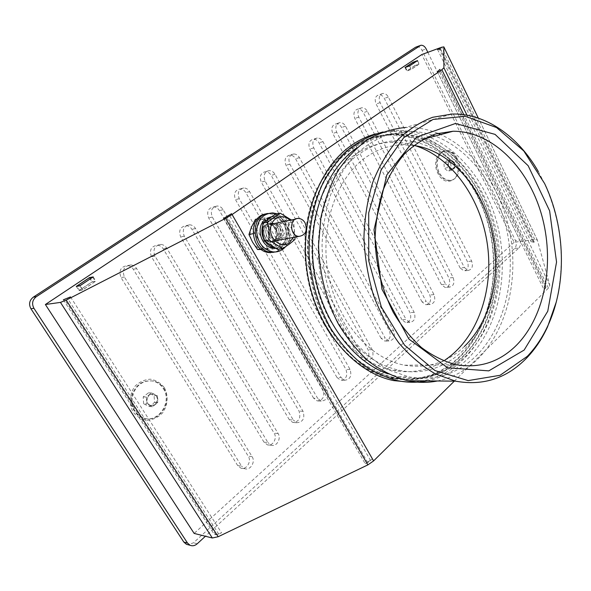 <?xml version="1.0" encoding="UTF-8"?>
<svg xmlns="http://www.w3.org/2000/svg" width="591" height="591" viewBox="0 0 591 591"><rect width="100%" height="100%" fill="white"/><g stroke="black" fill="none" stroke-linecap="round" stroke-linejoin="round"><path stroke-width="0.44" stroke-dasharray="2.96 2.22" d="M257.403 218.892L261.178 218.064L276.063 218.027L284.448 232.965L278.191 248.124L263.298 248.486L254.669 233.371L261.178 218.064M252.97 233.711L254.669 233.371M261.458 249.491L272.377 249.129L274.778 241.712L278.62 234.08L273.736 226.841L270.272 219.268L276.063 218.027M270.272 219.268L255.445 219.327M278.62 234.08L284.448 232.965M272.377 249.129L278.191 248.124M260.742 248.937L263.298 248.486M275.768 228.776C274.231 226.205 272.163 224.794 269.562 224.536C260.151 223.487 260.262 241.446 269.681 241.793C276.3 240.626 278.324 236.282 275.768 228.776M251.5 227.047C249.535 232.115 249.882 237.154 252.549 242.155C255.504 246.942 259.412 249.372 264.28 249.439C269.097 249.114 272.599 246.536 274.778 241.712C276.669 236.718 276.322 231.761 273.736 226.841C270.877 222.098 267.029 219.638 262.182 219.453C257.344 219.66 253.783 222.194 251.5 227.047M264.99 219.586L268.307 225.452C263.194 230.017 266.807 241.135 273.441 241.313C283.296 242.532 283.141 223.753 273.315 223.531L270.072 224.181L270.515 224.757L275.207 223.139C285.047 223.361 285.209 242.192 275.34 240.965C268.58 238.675 266.482 233.873 269.031 226.545L268.307 225.452M267.413 219.475L270.072 224.181M270.974 216.882L273.042 216.808C289.331 216.978 291.289 247.799 274.992 248.065M271.247 216.801L274.933 216.402C292.316 216.69 292.626 249.949 275.17 247.703L274.017 247.54M265.691 242.184L263.638 238.808M262.67 225.762L264.746 221.514M265.743 220.731L269.031 226.545M267.501 219.409L270.515 224.757M285.135 222.955C291.622 233.814 286.613 249.742 275.842 251.936C286.613 249.742 291.622 233.814 285.135 222.955C281.648 217.074 276.92 213.861 270.951 213.329C276.92 213.861 281.648 217.074 285.135 222.955M272.828 212.908L268.107 213.469L270.951 213.329L269.075 213.75C275.037 214.282 279.765 217.481 283.244 223.346C289.716 234.176 284.714 250.067 273.958 252.254M278.102 228.067C280.858 236.164 278.671 240.84 271.55 242.096C261.414 241.712 261.296 222.371 271.417 223.494C274.224 223.775 276.448 225.297 278.102 228.067C280.858 236.164 278.671 240.84 271.55 242.096C261.414 241.712 261.296 222.371 271.417 223.494C274.224 223.775 276.448 225.297 278.102 228.067M277.149 213.794C281.294 215.375 284.589 218.293 287.041 222.563C291.363 231.487 290.824 239.584 285.423 246.846M279.994 227.69C282.757 235.809 280.57 240.493 273.434 241.749C263.283 241.364 263.165 221.972 273.301 223.102C276.108 223.376 278.339 224.905 279.994 227.69M266.238 213.89L269.075 213.75M276.219 228.444C278.967 236.526 276.787 241.187 269.666 242.436C259.545 242.059 259.434 222.77 269.54 223.886C272.34 224.159 274.571 225.681 276.219 228.444M286.088 236.88L282.572 237.885C274.719 237.589 274.616 222.489 282.454 223.398C288.282 223.472 291.016 233.637 286.088 236.88M289.9 220.303C294.303 225.378 295.441 231.096 293.328 237.442M278.863 238.225L275.362 239.229C267.553 238.941 267.457 223.996 275.258 224.875C281.065 224.942 283.769 235.011 278.863 238.225M282.121 244.009C269.895 253.362 255.94 228.902 268.587 220.015C280.984 211.083 294.377 235.115 282.121 244.009M291.333 220L293.646 221.928L295.072 237.117M275.295 214.208L288.748 222.933L293.646 221.928M288.748 222.933L288.615 231.79L289.989 240.404L294.902 239.51M289.989 240.404L277.785 249.476M164.32 387.6C168.583 395.475 167.881 405.433 162.51 412.976C158.196 417.327 153.15 419.758 147.373 420.29C141.648 419.462 136.89 416.714 133.093 412.045C128.653 404.015 129.444 393.754 135.051 386.182C139.506 381.882 144.618 379.555 150.387 379.193C156.031 380.168 160.671 382.968 164.32 387.6M163.877 388.486C173.2 401.784 159.252 423.326 144.189 418.206C134.6 414.225 130.729 406.571 132.576 395.253C136.506 384.542 143.561 379.821 153.741 381.099C158.011 382.178 161.387 384.638 163.877 388.486M457.05 158.41C465.9 175.749 446.862 191.196 437.887 173.414C428.83 155.514 448.51 140.658 457.05 158.41M457.146 158.765C461.977 167.829 457.826 180.506 449.943 180.351C445.629 180.255 442.112 177.692 439.379 172.683C434.503 163.648 438.603 151.008 446.308 150.993C450.77 151.015 454.383 153.601 457.146 158.765M414.69 65.69L419.248 64.057L411.306 69.391L406.756 71.009L414.69 65.69L413.013 62.299L414.697 65.749L407.162 70.802L411.299 69.332L418.842 64.264L417.157 60.851M414.697 65.749L418.842 64.264M78.958 290.58L92.181 281.722L95.86 281.094L82.577 290.011L78.958 290.58L76.298 286.399M79.453 290.329L82.747 289.812L95.358 281.346L92.019 281.914L79.453 290.329L76.889 286.295M63.348 299.777L214.23 534.367L215.818 534.752L218.744 534.116L221.536 532.772C218.463 534.22 216.025 534.752 214.23 534.367M437.377 71.792L544.045 289.649L545.345 288.371L546.062 286.96L545.84 286.118L544.045 289.649M223.531 218.434L365.253 463.765L367.742 462.576L372.396 458.823L365.253 463.765M440.361 48.994L534.042 241.586L530.977 241.571L534.279 242.443M231.583 213.661L372.396 458.823M454.309 381.136L548.433 288.105L549.844 285.283L537.345 239.998L534.752 239.481L514.148 242.288L421.819 54.535M437.532 49.452L530.977 241.571M410.287 382.207C430.736 381.505 448.547 373.771 463.736 359.003C496.277 326.882 506.864 268.351 491.616 218.256C476.449 168.191 435.73 129.976 391.936 131.409L376.12 133.788M70.506 296.918L221.536 532.772M439.948 69.369L545.84 286.118M514.148 242.288L194.144 533.422M417.542 60.6L419.248 64.057M405.034 67.544L406.756 71.009M409.578 65.911L411.306 69.391M89.647 277.711L92.181 281.722M79.903 285.793L82.577 290.011M93.223 276.913L95.86 281.094M89.396 277.755L92.019 281.914M92.765 277.216L95.358 281.346M82.747 289.812L80.11 285.66M538.32 171.56L544.259 182.929C561.701 221.64 565.705 261.355 556.264 302.053M464.437 346.444C447.394 362.675 427.433 368.924 404.547 365.194C370.018 358.818 337.306 321.6 328.382 274.556C319.347 227.542 335.791 178.645 365.474 157.612C377.11 149.39 389.543 145.12 402.774 144.795L413.73 145.46M491.387 229.138L490.796 226.759C478.688 177.891 439.793 138.988 398.157 140.525C384.534 140.931 371.717 145.349 359.69 153.763C317.101 181.437 303.892 264.768 336.345 319.583C353.159 348.04 374.347 364.987 399.9 370.424C442.733 379.274 481.584 344.775 491.993 297.074C494.815 284.84 495.997 272.244 495.531 259.279M444.971 360.067C429.302 370.35 412.067 373.808 393.259 370.446C367.779 365.053 346.673 348.247 329.933 320.026C310.341 285.276 306.308 237.996 319.672 201.745C333.088 165.465 361.891 143.162 391.685 142.313C399.738 142.091 407.672 143.236 415.495 145.741M427.027 380.892C442.356 377.73 455.875 370.409 467.592 358.936C500.149 326.683 510.713 267.93 495.435 217.621C480.232 167.349 439.46 128.949 395.608 130.352L382.924 131.97M387.925 373.844L398.445 376.785C424.353 381.232 446.862 374.258 465.967 355.848C493.84 328.352 505.527 280.548 497.297 235.964C488.949 191.425 460.928 152.086 425.047 138.789M424.419 138.56C415.325 135.339 406.069 133.876 396.642 134.179C382.584 134.682 369.316 139.247 356.853 147.868M432.257 135.088C423.828 132.332 415.281 131.084 406.601 131.35L388.028 134.482C375.928 139.003 364.713 146.08 354.378 155.714C344.797 166.714 336.892 179.723 330.672 194.727C325.597 210.64 322.73 227.483 322.051 245.265C322.605 281.08 334.816 316.658 354.94 342.145C365.556 353.994 377.095 363.362 389.565 370.254L408.677 376.829C434.688 381.328 457.264 374.273 476.405 355.649C504.308 327.842 515.958 279.528 507.654 234.457C499.24 189.423 471.116 149.604 435.102 136.078M437.37 380.988C452.75 377.782 466.306 370.38 478.03 358.774C506.051 330.724 518.152 282.653 510.72 237.205C503.148 191.787 476.28 150.764 440.709 134.571M437.813 133.337C427.308 129.074 416.559 127.124 405.552 127.479L451.989 114.056M409.593 65.897L411.299 69.332M405.463 67.389L407.162 70.802M427.825 52.326L519.696 239.961L515.448 240.544C516.741 243.743 516.46 246.41 514.613 248.538L193.493 542.797L188.034 544.739M514.613 248.538L518.861 247.984L205.409 536.251M518.861 247.984C520.708 245.849 520.989 243.174 519.696 239.961M460.182 268.026L376.09 103.964C374.339 99.133 375.278 96.082 378.912 94.811C381.114 94.7 382.916 95.89 384.305 98.379L467.429 261.599C469.084 266.844 467.924 269.947 463.95 270.9L460.182 268.026L464.393 267.538L380.109 102.649C378.351 97.788 379.289 94.723 382.931 93.452C385.133 93.341 386.935 94.538 388.331 97.042L471.64 261.082C473.302 266.356 472.143 269.466 468.168 270.427L464.393 267.538M441.447 284.663L354.822 118.444C353.012 113.472 354.024 110.347 357.851 109.062C360.104 108.966 361.936 110.162 363.339 112.645L448.946 278.006C450.645 283.414 449.404 286.591 445.222 287.536L441.447 284.663L445.644 284.241L358.811 117.173C356.994 112.179 358.006 109.032 361.84 107.747C364.093 107.658 365.925 108.862 367.336 111.359L453.149 277.556C454.856 282.993 453.615 286.184 449.426 287.13L445.644 284.241M422.048 301.89L332.755 133.463C330.886 128.343 331.972 125.137 336.013 123.844C338.311 123.77 340.172 124.974 341.591 127.449L429.812 294.998C431.556 300.583 430.226 303.833 425.823 304.757L422.048 301.89L426.222 301.55L336.7 132.244C334.824 127.102 335.91 123.881 339.958 122.581C342.263 122.507 344.132 123.718 345.558 126.208L434.001 294.621C435.752 300.235 434.415 303.501 430.004 304.424L426.222 301.55M401.939 319.746L309.839 149.058C307.904 143.783 309.078 140.495 313.348 139.188C315.697 139.144 317.581 140.348 319.022 142.808L409.984 312.602C411.779 318.372 410.353 321.703 405.699 322.597L401.939 319.746L406.091 319.487L313.747 147.898C311.804 142.594 312.979 139.291 317.256 137.984C319.605 137.939 321.504 139.151 322.945 141.626L414.151 312.307C415.953 318.106 414.52 321.452 409.858 322.354L406.091 319.487M381.077 338.266L286.029 165.266C284.027 159.821 285.29 156.445 289.826 155.13C292.205 155.115 294.126 156.327 295.574 158.772L389.432 330.849C391.272 336.826 389.735 340.246 384.822 341.103L381.077 338.266L385.206 338.089L289.885 164.165C287.876 158.691 289.147 155.3 293.683 153.985C296.076 153.97 297.997 155.189 299.445 157.649L393.569 330.642C395.416 336.648 393.879 340.084 388.959 340.941L385.206 338.089M359.439 357.481L261.274 182.117C259.198 176.48 260.565 173.015 265.381 171.708C267.804 171.722 269.74 172.941 271.195 175.364L368.104 349.783C369.996 355.981 368.341 359.491 363.14 360.296L359.439 357.481L363.531 357.4L265.071 181.09C262.988 175.424 264.362 171.937 269.186 170.629C271.616 170.644 273.559 171.87 275.014 174.308L372.219 349.665C374.11 355.9 372.456 359.417 367.247 360.229L363.531 357.4M336.966 377.435L235.506 199.655C233.356 193.818 234.849 190.25 239.968 188.957C242.421 189.009 244.379 190.236 245.834 192.622L345.964 369.441C347.907 375.883 346.119 379.474 340.608 380.227L336.966 377.435L341.022 377.457L239.237 198.702C237.087 192.829 238.579 189.246 243.714 187.953C246.174 188.004 248.131 189.238 249.594 191.639L350.042 369.427C351.985 375.898 350.197 379.511 344.679 380.264L341.022 377.457M313.607 398.179L208.667 217.924C206.444 211.851 208.069 208.187 213.536 206.924C216.003 207.02 217.968 208.246 219.424 210.595L322.967 389.868C324.954 396.568 323.026 400.255 317.175 400.927L313.607 398.179L317.618 398.304L212.332 217.052C210.1 210.95 211.726 207.264 217.207 205.993C219.689 206.089 221.662 207.323 223.117 209.694L327 389.957C328.995 396.687 327.059 400.395 321.201 401.075L317.618 398.304M289.317 419.743L180.691 236.961C178.386 230.645 180.159 226.87 186.017 225.644C188.499 225.792 190.465 227.018 191.912 229.323L299.053 411.1C301.085 418.081 298.994 421.863 292.789 422.447L289.317 419.743L293.276 419.994L184.274 236.186C181.962 229.825 183.742 226.035 189.615 224.802C192.097 224.957 194.07 226.19 195.525 228.51L303.035 411.299C305.074 418.325 302.984 422.129 296.763 422.713L293.276 419.994M416.758 46.8C418.908 46.623 420.681 47.819 422.077 50.39L515.448 240.544M264.029 442.194L151.503 256.826C149.117 250.229 151.067 246.344 157.346 245.184C159.821 245.383 161.779 246.61 163.212 248.855L274.165 433.196C277.534 438.227 272.687 446.626 267.383 444.838L264.029 442.194L267.937 442.57L154.99 256.147C152.596 249.505 154.554 245.605 160.855 244.438C163.338 244.644 165.295 245.878 166.736 248.139L278.095 433.521C281.479 438.581 276.618 447.032 271.306 445.23L267.937 442.57M237.693 465.575L121.022 277.578C118.555 270.656 120.704 266.659 127.464 265.588C129.909 265.854 131.845 267.073 133.256 269.252L248.257 456.2C251.832 461.416 246.447 470.237 240.899 468.146L237.693 465.575L241.534 466.1L124.406 277.002C121.931 270.043 124.08 266.024 130.87 264.945C133.33 265.219 135.265 266.445 136.684 268.632L252.121 456.666C255.711 461.903 250.318 470.783 244.755 468.685L241.534 466.1M438.596 172.86C433.72 163.833 437.828 151.2 445.525 151.193C459.488 149.774 463.337 180.78 449.16 180.521C444.846 180.425 441.329 177.869 438.596 172.86M450.756 163.338L451.177 168.627L447.971 171.154L444.329 168.369L443.907 163.05L447.136 160.545L450.756 163.338L454.486 162.466L454.907 167.778L451.709 170.311L448.059 167.512L447.638 162.17L450.859 159.651L454.486 162.466M450.859 159.651L447.136 160.545M447.638 162.17L443.907 163.05M448.059 167.512L444.329 168.369M451.709 170.311L447.971 171.154M454.907 167.778L451.177 168.627M449.249 160.907L450.689 160.368L452.676 161.062L454.701 165.118L453.312 169.041L451.834 169.595L449.884 168.908L447.845 164.837L449.249 160.907M453.725 168.945C456.023 164.852 455.151 161.956 451.103 160.264C446.73 160.235 447.926 169.883 452.248 169.499L453.725 168.945M163.205 388.472C172.52 401.754 158.58 423.274 143.524 418.162C133.943 414.18 130.079 406.534 131.926 395.231C135.849 384.527 142.896 379.814 153.069 381.092C157.339 382.163 160.715 384.63 163.205 388.472M143.628 403.793L143.192 396.923L148.444 392.838L154.096 395.601L154.539 402.427L149.324 406.534L143.628 403.793L146.782 403.963L146.346 397.049L151.614 392.941L157.287 395.719L157.723 402.582L152.493 406.711L146.782 403.963M152.493 406.711L149.324 406.534M157.723 402.582L154.539 402.427M157.287 395.719L154.096 395.601M151.614 392.941L148.444 392.838M146.346 397.049L143.192 396.923M155.115 404.643L150.498 405.655L147.491 403.402L146.568 400.506L148.984 394.987L153.497 393.983L155.16 394.751L156.585 396.265L157.509 399.147L155.115 404.643M155.47 404.665C159.038 400.166 158.491 396.613 153.852 393.99C147.196 391.973 144.049 404.133 150.853 405.677L155.47 404.665M462.524 356.691C494.327 325.412 504.758 268.248 489.917 219.276C475.149 170.334 435.419 132.975 392.72 134.268L374.118 137.444C361.988 141.98 350.751 149.035 340.401 158.61C330.797 169.536 322.871 182.449 316.628 197.335C311.531 213.1 308.635 229.796 307.933 247.4C308.517 274.002 315.143 300.287 326.919 322.981C335.599 337.313 345.661 349.532 357.09 359.624C369.057 368.282 381.498 374.317 394.419 377.723C420.548 382.222 443.25 375.211 462.524 356.691M423.437 139.084C413.375 135.147 403.084 133.352 392.564 133.699C379.939 134.896 367.787 138.693 356.1 145.098C344.915 152.973 335.038 163.175 326.468 175.704C318.867 189.401 313.267 204.612 309.662 221.322L307.416 247.363C308.051 265.204 310.925 282.631 316.045 299.63C322.361 316 330.45 330.701 340.305 343.74C350.951 355.531 362.534 364.861 375.063 371.732L394.271 378.299C420.556 382.835 443.39 375.787 462.768 357.156C490.648 329.682 502.542 282.188 494.704 237.648C486.748 193.139 459.296 153.483 423.644 139.166M324.71 324.385C342.396 354.083 364.632 371.857 391.427 377.708C417.527 382.192 440.199 375.204 459.466 356.75C491.254 325.575 501.7 268.587 486.881 219.778C472.143 170.991 432.449 133.788 389.801 135.103C358.264 136.226 327.746 159.998 313.562 198.62C299.438 237.213 303.818 287.499 324.71 324.385M324.296 324.732C303.301 287.677 298.891 237.154 313.075 198.377C327.325 159.563 357.969 135.679 389.646 134.534C432.516 133.189 472.401 170.563 487.228 219.571C502.121 268.61 491.646 325.863 459.709 357.208C440.339 375.78 417.527 382.805 391.279 378.284C364.381 372.396 342.056 354.548 324.296 324.732M215.818 534.752L64.663 299.585M545.345 288.371L438.914 70.735M367.742 462.576L226.183 217.074M534.079 241.675L440.369 48.639M370.601 460.596L229.404 215.161M532.75 241.327L439.276 48.905M534.752 239.481L441.551 47.273M537.411 240.16L478.326 118.134L537.345 239.998M549.844 285.283L466.993 115.201M548.433 288.105L463.802 114.698M218.744 534.116L67.529 298.44M546.062 286.96L439.94 69.76M380.109 102.649L376.09 103.964M388.331 97.042L384.305 98.379M471.64 261.082L467.429 261.599M358.811 117.173L354.822 118.444M367.336 111.359L363.339 112.645M453.149 277.556L448.946 278.006M336.7 132.244L332.755 133.463M345.558 126.208L341.591 127.449M434.001 294.621L429.812 294.998M313.747 147.898L309.839 149.058M322.945 141.626L319.022 142.808M414.151 312.307L409.984 312.602M289.885 164.165L286.029 165.266M299.445 157.649L295.574 158.772M393.569 330.642L389.432 330.849M265.071 181.09L261.274 182.117M275.014 174.308L271.195 175.364M372.219 349.665L368.104 349.783M239.237 198.702L235.506 199.655M249.594 191.639L245.834 192.622M350.042 369.427L345.964 369.441M212.332 217.052L208.667 217.924M223.117 209.694L219.424 210.595M327 389.957L322.967 389.868M184.274 236.186L180.691 236.961M195.525 228.51L191.912 229.323M303.035 411.299L299.053 411.1M422.077 50.39L426.133 48.876M197.217 543.786L193.493 542.797M252.121 456.666L248.257 456.2M136.684 268.632L133.256 269.252M124.406 277.002L121.022 277.578M278.095 433.521L274.165 433.196M166.736 248.139L163.212 248.855M154.99 256.147L151.503 256.826M269.681 241.793L274.896 240.833M269.562 224.536L271.528 224.122M295.456 219.143L298.75 218.456M274.933 216.402L273.042 216.808M275.17 247.703L274.527 247.814M275.207 223.139L273.315 223.531M275.34 240.965L273.441 241.313M273.301 223.102L269.54 223.886M273.434 241.749L269.666 242.436M275.362 239.229L282.572 237.885M275.258 224.875L282.454 223.398M534.042 241.586L440.369 48.625M440.339 48.905L534.19 242.221M544.636 183.579L544.259 182.929M490.958 227.432L490.796 226.759M492.111 294.998L491.993 297.074M404.547 365.194L456.141 364.706M402.774 144.795L422.949 139.35M393.259 370.446L399.9 370.424M391.685 142.313L398.157 140.525M391.936 131.409L395.608 130.352M398.445 376.785L408.677 376.829M396.642 134.179L406.601 131.35M382.931 93.452L378.912 94.811M468.168 270.427L463.95 270.9M361.84 107.747L357.851 109.062M449.426 287.13L445.222 287.536M339.958 122.581L336.013 123.844M430.004 304.424L425.823 304.757M317.256 137.984L313.348 139.188M409.858 322.354L405.699 322.597M293.683 153.985L289.826 155.13M388.959 340.941L384.822 341.103M269.186 170.629L265.381 171.708M367.247 360.229L363.14 360.296M243.714 187.953L239.968 188.957M344.679 380.264L340.608 380.227M217.207 205.993L213.536 206.924M321.201 401.075L317.175 400.927M189.615 224.802L186.017 225.644M296.763 422.713L292.789 422.447M244.755 468.685L240.899 468.146M130.87 264.945L127.464 265.588M271.306 445.23L267.383 444.838M160.855 244.438L157.346 245.184M419.588 45.721L420.807 45.263M446.308 150.993L445.525 151.193M449.943 180.351L449.16 180.521M451.103 160.264L450.689 160.368M452.248 169.499L451.834 169.595M153.741 381.099L153.069 381.092M144.189 418.206L143.524 418.162M391.427 377.708L394.419 377.723M389.801 135.103L392.72 134.268M392.564 133.699L389.646 134.534M394.271 378.299L391.279 378.284"/><path stroke-width="0.89" d="M252.97 233.711L248.959 234.509L251.5 227.047L255.445 219.327L257.403 218.892M248.959 234.509L252.549 242.155L257.543 249.505L260.742 248.937M257.543 249.505L261.458 249.491M305.089 222.896C303.523 220.214 301.41 218.736 298.75 218.456C289.162 217.325 289.324 236.016 298.928 236.407C305.665 235.225 307.719 230.719 305.089 222.896M271.247 216.801L267.213 218.899L266.763 218.323L267.413 219.475M266.763 218.323L270.974 216.882M274.992 248.065L273.271 248.035C261.259 247.651 255.231 227.077 264.99 219.586L265.743 220.731M274.017 247.54C270.781 246.868 268.004 245.088 265.691 242.184M263.638 238.808C261.717 234.487 261.392 230.135 262.67 225.762M264.746 221.514L265.588 220.45M267.213 218.899L267.501 219.409M285.423 246.846C282.062 250.591 277.962 252.291 273.108 251.936L275.842 251.936L271.225 252.254C251.965 251.515 249.084 215.227 268.107 213.469C249.084 215.227 251.965 251.515 271.225 252.254L269.341 252.571C250.111 251.84 247.245 215.649 266.238 213.89M273.108 251.936C263.231 249.823 257.728 242.908 256.605 231.177C257.595 219.63 263.002 213.543 272.828 212.908L277.149 213.794M273.958 252.254L269.341 252.571M293.328 237.442L289.361 242.716C281.863 248.641 270.08 240.315 270.552 229.19C270.671 218.02 282.749 212.649 289.9 220.303M295.072 237.117L294.902 239.51L289.575 243.92L282.661 248.641L277.785 249.476L264.088 240.899L263.815 239.687L262.729 232.16L262.84 223.095L267.657 222.076L280.149 213.137L291.333 220M262.84 223.095L275.295 214.208L280.149 213.137M282.661 248.641L268.92 239.998L269.038 230.896L267.657 222.076M264.088 240.899L268.92 239.998M63.348 299.777L70.506 296.918L63.348 299.777M437.377 71.792L439.948 69.369L437.377 71.792M223.531 218.434L231.583 213.661L223.531 218.434M440.361 48.994L440.361 48.602L437.532 49.452L440.361 48.994M443.841 46.896L441.551 47.273L421.819 54.535L45.381 304.513L60.459 302.4L66.199 300.117L225.607 218.375L232.086 214.533L441.854 69.723L443.9 67.788L443.841 46.896L478.326 118.134L443.834 46.859M45.381 304.513L194.144 533.422L212.324 537.987L218.19 536.724L367.861 464.888L373.593 460.914L454.309 381.136M376.12 133.788C367.432 136.085 359.158 139.971 351.305 145.438C317.5 168.723 298.196 223.657 308.014 276.987C317.692 330.354 354.593 372.832 393.665 380.597L410.287 382.207M79.903 285.793L76.298 286.399L89.559 277.563L93.223 276.913L79.903 285.793M405.034 67.544L412.983 62.254L417.542 60.6L409.578 65.911L405.034 67.544M412.983 62.254L417.135 60.807L409.593 65.897M92.728 277.157L89.396 277.755L76.793 286.147L80.073 285.601L92.765 277.216M556.264 302.053L547.532 326.926C542.013 338.887 535.062 349.251 526.677 358.013C506.768 378.439 483.046 386.152 455.521 381.143L435.486 373.926C422.38 366.383 410.228 356.137 399.014 343.186C388.619 328.862 380.057 312.705 373.32 294.724C367.846 276.049 364.721 256.915 363.945 237.338C364.573 217.953 367.513 199.61 372.773 182.316C379.245 166.019 387.489 151.939 397.492 140.06C408.27 129.688 419.979 122.101 432.612 117.299L451.989 114.056C485.543 113.051 518.337 136.455 538.32 171.56M527.305 356.343C535.579 347.715 542.435 337.498 547.879 325.7C567.168 284.264 565.58 227.432 544.636 183.579L523.766 150.941L496.521 127.538L465.257 116.316L433.07 119.434L403.69 137.71L381.069 170.001L368.703 212.856L368.732 260.749L381.335 307.002L404.591 345.203L434.961 370.55L468.168 380.604L500.082 375.285L527.305 356.343M524.136 350.071L488.772 370.875L447.55 367.765L408.876 339.027L382.008 289.331L374.007 229.825L386.802 174.921L416.515 137.186L455.447 123.489L495.059 134.379L528.147 165.709L549.63 210.847L556.545 262.057L547.768 311.213L524.136 350.071M516.793 344.9C545.589 315.409 554.971 261.059 541.393 214.112C527.881 167.194 491.786 131.01 453.031 131.246L435.826 133.898C424.604 138.035 414.217 144.647 404.665 153.734C395.807 164.158 388.523 176.524 382.813 190.849C378.181 206.037 375.595 222.142 375.063 239.163C375.928 265.418 381.978 289.775 393.214 312.233C401.378 326.077 410.789 337.845 421.464 347.538C432.612 355.834 444.173 361.552 456.141 364.706C479.441 368.658 499.661 362.054 516.793 344.9M413.73 145.46C449.278 150.402 480.35 185.182 490.958 227.432C496.713 250.244 497.105 272.769 492.111 294.998C487.176 315.897 477.956 333.043 464.437 346.444M495.531 259.279L494.216 244.105L491.387 229.138M415.495 145.741C452.484 157.827 481.163 199.211 487.472 245.036C493.773 290.861 477.321 338.444 444.971 360.067M382.924 131.97C370.912 135.28 359.572 140.968 348.904 149.043C338.828 158.432 330.147 169.831 322.863 183.24C313.156 204.538 308.339 229.574 309.137 255.608C311.272 282.143 318.483 306.441 330.775 328.515C339.611 342.137 349.665 353.736 360.938 363.295C372.685 371.525 384.852 377.302 397.44 380.634C407.524 382.695 417.386 382.783 427.027 380.892M425.047 138.789L424.419 138.56M356.853 147.868C325.626 169.58 306.973 219.098 313.865 268.905C320.677 318.726 352.007 361.374 387.925 373.844M435.102 136.078L432.257 135.088M440.709 134.571L437.813 133.337M405.552 127.479C392.66 128.705 380.235 132.613 368.289 139.21C356.853 147.329 346.762 157.871 338 170.814C330.236 184.976 324.518 200.704 320.839 218.005L318.571 244.97C319.199 272.643 326.047 300.006 338.192 323.639C347.146 338.569 357.511 351.29 369.279 361.81C381.594 370.845 394.389 377.147 407.672 380.722C417.793 382.805 427.692 382.894 437.37 380.988M412.991 62.306L405.441 67.337L409.57 65.852M188.034 544.739L186.424 544.296L183.823 542.065L30.924 308.738C28.567 304.202 29.358 300.346 33.295 297.162L36.324 296.682L420.807 45.263C422.964 45.093 424.737 46.297 426.133 48.876L427.825 52.326M36.324 296.682C32.372 299.881 31.574 303.767 33.946 308.325L30.924 308.738M183.823 542.065L187.524 543.063L33.946 308.325M187.524 543.063L190.125 545.301C192.585 546.247 194.949 545.744 197.217 543.786L205.409 536.251M33.295 297.162L415.495 47.287L419.588 45.721M466.993 115.201L443.9 67.788M463.802 114.698L441.854 69.723M373.593 460.914L232.086 214.533M367.861 464.888L225.607 218.375M218.19 536.724L66.199 300.117M212.324 537.987L60.459 302.4M419.544 45.758L415.495 47.287M274.896 240.833L298.928 236.407M271.528 224.122L295.456 219.143M274.527 247.814L273.271 248.035M547.879 325.7L547.532 326.926M422.949 139.35L453.031 131.246M393.665 380.597L397.44 380.634M407.672 380.722L455.521 381.143M186.424 544.296L190.125 545.301"/></g></svg>
